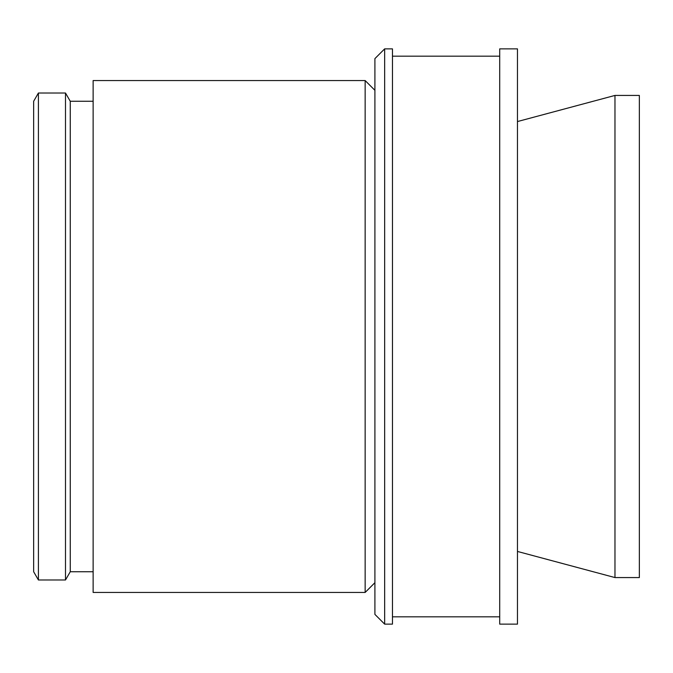 <?xml version="1.0" encoding="UTF-8"?>
<svg xmlns="http://www.w3.org/2000/svg" width="673" height="673" viewBox="0 0 673 673"><rect width="100%" height="100%" fill="white"/><g stroke="black" fill="none" stroke-linecap="round" stroke-linejoin="round"><path stroke-width="1.01" d="M38.411 579.983L33.65 571.739L33.65 101.261L38.411 93.017L38.411 579.983L65.5 579.983L65.5 93.017L70.261 101.261L70.261 571.739L93.126 571.739M93.126 80.558L93.126 592.442L365.153 592.442L365.153 80.558L93.126 80.558M639.35 336.5L639.35 577.569L614.971 577.569L614.971 95.431L639.35 95.431L639.35 336.5M517.47 336.5L517.47 624.132L499.711 624.132L499.711 48.868L517.47 48.868L517.47 336.5M392.46 336.5L392.46 624.132L384.653 624.132L384.653 48.868L392.46 48.868L392.46 336.5M384.653 48.868L374.903 58.618L374.903 614.382L384.653 624.132M70.261 101.261L93.126 101.261M70.261 571.739L65.5 579.983M38.411 93.017L65.5 93.017M374.903 90.308L365.153 80.558M374.903 582.692L365.153 592.442M517.47 551.448L614.971 577.569M517.47 121.552L614.971 95.431M392.46 616.821L499.711 616.821M392.46 56.179L499.711 56.179"/></g></svg>
